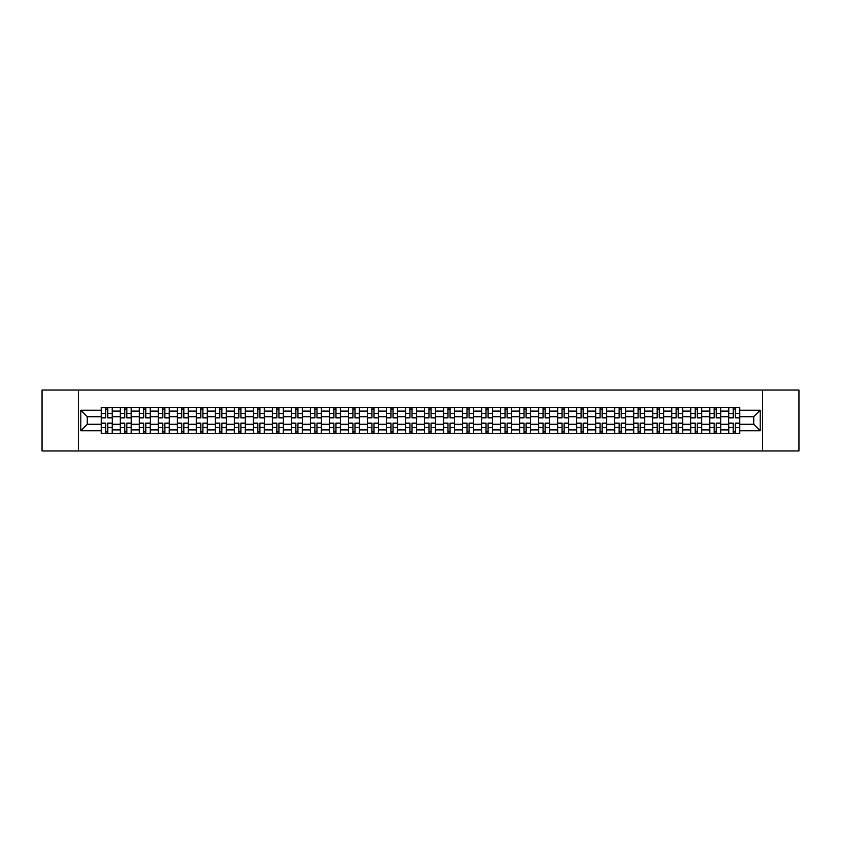 <?xml version="1.0" encoding="UTF-8"?>
<svg xmlns="http://www.w3.org/2000/svg" width="841" height="841" viewBox="0 0 841 841"><rect width="100%" height="100%" fill="white"/><g stroke="black" fill="none" stroke-linecap="round" stroke-linejoin="round"><path stroke-width="1.26" d="M762.629 450.976L798.95 450.976L798.95 390.024L42.05 390.024L42.05 450.976L762.629 450.976L762.629 390.024M120.295 433.599L120.295 411.112L112.252 411.112L112.252 433.599M112.252 411.112L112.252 407.401M120.295 411.112L120.295 407.401M131.27 407.401L131.27 433.599M139.312 433.599L139.312 407.401M150.287 407.401L150.287 433.599M158.329 433.599L158.329 407.401M169.293 407.401L169.293 433.599M177.346 433.599L177.346 407.401M188.31 407.401L188.31 433.599M196.352 433.599L196.352 407.401M207.328 407.401L207.328 433.599M215.37 433.599L215.37 407.401M226.334 407.401L226.334 433.599M234.387 433.599L234.387 407.401M245.351 407.401L245.351 433.599M253.393 433.599L253.393 407.401M264.368 407.401L264.368 433.599M272.41 433.599L272.41 407.401M283.385 407.401L283.385 433.599M291.428 433.599L291.428 407.401M302.392 407.401L302.392 433.599M310.434 433.599L310.434 407.401M321.409 407.401L321.409 433.599M329.451 433.599L329.451 407.401M340.426 407.401L340.426 433.599M348.468 433.599L348.468 407.401M359.433 407.401L359.433 433.599M367.485 433.599L367.485 407.401M378.45 407.401L378.45 433.599M386.492 433.599L386.492 407.401M397.467 407.401L397.467 433.599M405.509 433.599L405.509 407.401M416.474 407.401L416.474 433.599M424.526 433.599L424.526 407.401M435.491 407.401L435.491 433.599M443.533 433.599L443.533 407.401M454.508 407.401L454.508 433.599M462.55 433.599L462.55 407.401M473.515 407.401L473.515 433.599M481.567 433.599L481.567 407.401M492.532 407.401L492.532 433.599M500.574 433.599L500.574 407.401M511.549 407.401L511.549 433.599M519.591 433.599L519.591 407.401M530.566 407.401L530.566 433.599M538.608 433.599L538.608 407.401M549.572 407.401L549.572 433.599M557.615 433.599L557.615 407.401M568.59 407.401L568.59 433.599M576.632 433.599L576.632 407.401M587.607 407.401L587.607 433.599M595.649 433.599L595.649 407.401M606.613 407.401L606.613 433.599M614.666 433.599L614.666 407.401M625.63 407.401L625.63 433.599M633.672 433.599L633.672 407.401M644.648 407.401L644.648 433.599M652.69 433.599L652.69 407.401M663.654 407.401L663.654 433.599M671.707 433.599L671.707 407.401M682.671 407.401L682.671 433.599M690.713 433.599L690.713 407.401M701.688 407.401L701.688 433.599M709.73 433.599L709.73 407.401M720.705 407.401L720.705 433.599M728.748 433.599L728.748 407.401M728.748 424.274L720.705 424.274M709.73 424.274L701.688 424.274M690.713 424.274L682.671 424.274M671.707 424.274L663.654 424.274M652.69 424.274L644.648 424.274M633.672 424.274L625.63 424.274M614.666 424.274L606.613 424.274M595.649 424.274L587.607 424.274M576.632 424.274L568.59 424.274M557.615 424.274L549.572 424.274M538.608 424.274L530.566 424.274M519.591 424.274L511.549 424.274M500.574 424.274L492.532 424.274M481.567 424.274L473.515 424.274M462.55 424.274L454.508 424.274M443.533 424.274L435.491 424.274M424.526 424.274L416.474 424.274M405.509 424.274L397.467 424.274M386.492 424.274L378.45 424.274M367.485 424.274L359.433 424.274M348.468 424.274L340.426 424.274M329.451 424.274L321.409 424.274M310.434 424.274L302.392 424.274M291.428 424.274L283.385 424.274M272.41 424.274L264.368 424.274M253.393 424.274L245.351 424.274M234.387 424.274L226.334 424.274M215.37 424.274L207.328 424.274M196.352 424.274L188.31 424.274M177.346 424.274L169.293 424.274M158.329 424.274L150.287 424.274M139.312 424.274L131.27 424.274M120.295 424.274L112.252 424.274M728.748 416.726L720.705 416.726M709.73 416.726L701.688 416.726M690.713 416.726L682.671 416.726M671.707 416.726L663.654 416.726M652.69 416.726L644.648 416.726M633.672 416.726L625.63 416.726M614.666 416.726L606.613 416.726M595.649 416.726L587.607 416.726M576.632 416.726L568.59 416.726M557.615 416.726L549.572 416.726M538.608 416.726L530.566 416.726M519.591 416.726L511.549 416.726M500.574 416.726L492.532 416.726M481.567 416.726L473.515 416.726M462.55 416.726L454.508 416.726M443.533 416.726L435.491 416.726M424.526 416.726L416.474 416.726M405.509 416.726L397.467 416.726M386.492 416.726L378.45 416.726M367.485 416.726L359.433 416.726M348.468 416.726L340.426 416.726M329.451 416.726L321.409 416.726M310.434 416.726L302.392 416.726M291.428 416.726L283.385 416.726M272.41 416.726L264.368 416.726M253.393 416.726L245.351 416.726M234.387 416.726L226.334 416.726M215.37 416.726L207.328 416.726M196.352 416.726L188.31 416.726M177.346 416.726L169.293 416.726M158.329 416.726L150.287 416.726M139.312 416.726L131.27 416.726M120.295 416.726L112.252 416.726M87.264 424.274L101.288 424.274L101.288 416.726L87.264 416.726L87.264 424.274L80.81 430.739L80.81 410.261L101.288 410.261L101.288 416.726M739.712 416.726L739.712 424.274L753.736 424.274L753.736 416.726L739.712 416.726L739.712 407.401L101.288 407.401L101.288 410.261M739.712 410.261L760.19 410.261L760.19 430.739L739.712 430.739L739.712 424.274M101.288 424.274L101.288 433.599L739.712 433.599L739.712 430.739M101.288 430.739L80.81 430.739M78.371 450.976L78.371 390.024M107.806 431.769L105.735 431.769M105.735 409.231L107.806 409.231M126.823 431.769L124.752 431.769M124.752 409.231L126.823 409.231M145.829 431.769L143.758 431.769M143.758 409.231L145.829 409.231M164.847 431.769L162.776 431.769M162.776 409.231L164.847 409.231M183.864 431.769L181.793 431.769M181.793 409.231L183.864 409.231M202.881 431.769L200.799 431.769M200.799 409.231L202.881 409.231M221.887 431.769L219.816 431.769M219.816 409.231L221.887 409.231M240.904 431.769L238.833 431.769M238.833 409.231L240.904 409.231M259.922 431.769L257.851 431.769M257.851 409.231L259.922 409.231M278.928 431.769L276.857 431.769M276.857 409.231L278.928 409.231M297.945 431.769L295.874 431.769M295.874 409.231L297.945 409.231M316.962 431.769L314.891 431.769M314.891 409.231L316.962 409.231M335.969 431.769L333.898 431.769M333.898 409.231L335.969 409.231M354.986 431.769L352.915 431.769M352.915 409.231L354.986 409.231M374.003 431.769L371.932 431.769M371.932 409.231L374.003 409.231M393.02 431.769L390.939 431.769M390.939 409.231L393.02 409.231M412.027 431.769L409.956 431.769M409.956 409.231L412.027 409.231M431.044 431.769L428.973 431.769M428.973 409.231L431.044 409.231M450.061 431.769L447.98 431.769M447.98 409.231L450.061 409.231M469.068 431.769L466.997 431.769M466.997 409.231L469.068 409.231M488.085 431.769L486.014 431.769M486.014 409.231L488.085 409.231M507.102 431.769L505.031 431.769M505.031 409.231L507.102 409.231M526.109 431.769L524.038 431.769M524.038 409.231L526.109 409.231M545.126 431.769L543.055 431.769M543.055 409.231L545.126 409.231M564.143 431.769L562.072 431.769M562.072 409.231L564.143 409.231M583.149 431.769L581.078 431.769M581.078 409.231L583.149 409.231M602.167 431.769L600.096 431.769M600.096 409.231L602.167 409.231M621.184 431.769L619.113 431.769M619.113 409.231L621.184 409.231M640.201 431.769L638.119 431.769M638.119 409.231L640.201 409.231M659.207 431.769L657.136 431.769M657.136 409.231L659.207 409.231M678.224 431.769L676.153 431.769M676.153 409.231L678.224 409.231M697.242 431.769L695.171 431.769M695.171 409.231L697.242 409.231M716.248 431.769L714.177 431.769M714.177 409.231L716.248 409.231M735.265 431.769L733.194 431.769M733.194 409.231L735.265 409.231M80.81 410.261L87.264 416.726M753.736 424.274L760.19 430.739M753.736 416.726L760.19 410.261M107.806 417.882L107.806 407.517L112.189 407.517L112.189 417.882L107.806 417.882M105.735 409.104L107.806 409.104M109.572 407.517L101.351 407.517L101.351 417.882L105.735 417.882L105.735 407.517L103.969 407.517M105.735 423.118L105.735 433.483L101.351 433.483L101.351 423.118L105.735 423.118M107.806 431.896L105.735 431.896M103.969 433.483L112.189 433.483L112.189 423.118L107.806 423.118L107.806 433.483L109.572 433.483M126.823 417.882L126.823 407.517L131.207 407.517L131.207 417.882L126.823 417.882M124.752 409.104L126.823 409.104M128.589 407.517L120.358 407.517L120.358 417.882L124.752 417.882L124.752 407.517L122.986 407.517M145.829 417.882L145.829 407.517L150.224 407.517L150.224 417.882L145.829 417.882M143.758 409.104L145.829 409.104M147.606 407.517L139.375 407.517L139.375 417.882L143.758 417.882L143.758 407.517L141.992 407.517M124.752 423.118L124.752 433.483L120.358 433.483L120.358 423.118L124.752 423.118M126.823 431.896L124.752 431.896M122.986 433.483L131.207 433.483L131.207 423.118L126.823 423.118L126.823 433.483L128.589 433.483M143.758 423.118L143.758 433.483L139.375 433.483L139.375 423.118L143.758 423.118M145.829 431.896L143.758 431.896M141.992 433.483L150.224 433.483L150.224 423.118L145.829 423.118L145.829 433.483L147.606 433.483M164.847 417.882L164.847 407.517L169.241 407.517L169.241 417.882L164.847 417.882M162.776 409.104L164.847 409.104M166.613 407.517L158.392 407.517L158.392 417.882L162.776 417.882L162.776 407.517L161.009 407.517M183.864 417.882L183.864 407.517L188.247 407.517L188.247 417.882L183.864 417.882M181.793 409.104L183.864 409.104M185.63 407.517L177.398 407.517L177.398 417.882L181.793 417.882L181.793 407.517L180.027 407.517M202.881 417.882L202.881 407.517L207.264 407.517L207.264 417.882L202.881 417.882M200.799 409.104L202.881 409.104M204.647 407.517L196.416 407.517L196.416 417.882L200.799 417.882L200.799 407.517L199.033 407.517M162.776 423.118L162.776 433.483L158.392 433.483L158.392 423.118L162.776 423.118M164.847 431.896L162.776 431.896M161.009 433.483L169.241 433.483L169.241 423.118L164.847 423.118L164.847 433.483L166.613 433.483M181.793 423.118L181.793 433.483L177.398 433.483L177.398 423.118L181.793 423.118M183.864 431.896L181.793 431.896M180.027 433.483L188.247 433.483L188.247 423.118L183.864 423.118L183.864 433.483L185.63 433.483M200.799 423.118L200.799 433.483L196.416 433.483L196.416 423.118L200.799 423.118M202.881 431.896L200.799 431.896M199.033 433.483L207.264 433.483L207.264 423.118L202.881 423.118L202.881 433.483L204.647 433.483M221.887 417.882L221.887 407.517L226.282 407.517L226.282 417.882L221.887 417.882M219.816 409.104L221.887 409.104M223.653 407.517L215.433 407.517L215.433 417.882L219.816 417.882L219.816 407.517L218.05 407.517M219.816 423.118L219.816 433.483L215.433 433.483L215.433 423.118L219.816 423.118M221.887 431.896L219.816 431.896M218.05 433.483L226.282 433.483L226.282 423.118L221.887 423.118L221.887 433.483L223.653 433.483M240.904 417.882L240.904 407.517L245.288 407.517L245.288 417.882L240.904 417.882M238.833 409.104L240.904 409.104M242.671 407.517L234.439 407.517L234.439 417.882L238.833 417.882L238.833 407.517L237.067 407.517M238.833 423.118L238.833 433.483L234.439 433.483L234.439 423.118L238.833 423.118M240.904 431.896L238.833 431.896M237.067 433.483L245.288 433.483L245.288 423.118L240.904 423.118L240.904 433.483L242.671 433.483M259.922 417.882L259.922 407.517L264.305 407.517L264.305 417.882L259.922 417.882M257.851 409.104L259.922 409.104M261.688 407.517L253.456 407.517L253.456 417.882L257.851 417.882L257.851 407.517L256.074 407.517M257.851 423.118L257.851 433.483L253.456 433.483L253.456 423.118L257.851 423.118M259.922 431.896L257.851 431.896M256.074 433.483L264.305 433.483L264.305 423.118L259.922 423.118L259.922 433.483L261.688 433.483M278.928 417.882L278.928 407.517L283.322 407.517L283.322 417.882L278.928 417.882M276.857 409.104L278.928 409.104M280.694 407.517L272.473 407.517L272.473 417.882L276.857 417.882L276.857 407.517L275.091 407.517M276.857 423.118L276.857 433.483L272.473 433.483L272.473 423.118L276.857 423.118M278.928 431.896L276.857 431.896M275.091 433.483L283.322 433.483L283.322 423.118L278.928 423.118L278.928 433.483L280.694 433.483M297.945 417.882L297.945 407.517L302.329 407.517L302.329 417.882L297.945 417.882M295.874 409.104L297.945 409.104M299.711 407.517L291.491 407.517L291.491 417.882L295.874 417.882L295.874 407.517L294.108 407.517M316.962 417.882L316.962 407.517L321.346 407.517L321.346 417.882L316.962 417.882M314.891 409.104L316.962 409.104M318.728 407.517L310.497 407.517L310.497 417.882L314.891 417.882L314.891 407.517L313.125 407.517M335.969 417.882L335.969 407.517L340.363 407.517L340.363 417.882L335.969 417.882M333.898 409.104L335.969 409.104M337.746 407.517L329.514 407.517L329.514 417.882L333.898 417.882L333.898 407.517L332.132 407.517M354.986 417.882L354.986 407.517L359.38 407.517L359.38 417.882L354.986 417.882M352.915 409.104L354.986 409.104M356.752 407.517L348.531 407.517L348.531 417.882L352.915 417.882L352.915 407.517L351.149 407.517M374.003 417.882L374.003 407.517L378.387 407.517L378.387 417.882L374.003 417.882M371.932 409.104L374.003 409.104M375.769 407.517L367.538 407.517L367.538 417.882L371.932 417.882L371.932 407.517L370.166 407.517M393.02 417.882L393.02 407.517L397.404 407.517L397.404 417.882L393.02 417.882M390.939 409.104L393.02 409.104M394.786 407.517L386.555 407.517L386.555 417.882L390.939 417.882L390.939 407.517L389.173 407.517M295.874 423.118L295.874 433.483L291.491 433.483L291.491 423.118L295.874 423.118M297.945 431.896L295.874 431.896M294.108 433.483L302.329 433.483L302.329 423.118L297.945 423.118L297.945 433.483L299.711 433.483M314.891 423.118L314.891 433.483L310.497 433.483L310.497 423.118L314.891 423.118M316.962 431.896L314.891 431.896M313.125 433.483L321.346 433.483L321.346 423.118L316.962 423.118L316.962 433.483L318.728 433.483M333.898 423.118L333.898 433.483L329.514 433.483L329.514 423.118L333.898 423.118M335.969 431.896L333.898 431.896M332.132 433.483L340.363 433.483L340.363 423.118L335.969 423.118L335.969 433.483L337.746 433.483M352.915 423.118L352.915 433.483L348.531 433.483L348.531 423.118L352.915 423.118M354.986 431.896L352.915 431.896M351.149 433.483L359.38 433.483L359.38 423.118L354.986 423.118L354.986 433.483L356.752 433.483M371.932 423.118L371.932 433.483L367.538 433.483L367.538 423.118L371.932 423.118M374.003 431.896L371.932 431.896M370.166 433.483L378.387 433.483L378.387 423.118L374.003 423.118L374.003 433.483L375.769 433.483M390.939 423.118L390.939 433.483L386.555 433.483L386.555 423.118L390.939 423.118M393.02 431.896L390.939 431.896M389.173 433.483L397.404 433.483L397.404 423.118L393.02 423.118L393.02 433.483L394.786 433.483M412.027 417.882L412.027 407.517L416.421 407.517L416.421 417.882L412.027 417.882M409.956 409.104L412.027 409.104M413.793 407.517L405.572 407.517L405.572 417.882L409.956 417.882L409.956 407.517L408.19 407.517M409.956 423.118L409.956 433.483L405.572 433.483L405.572 423.118L409.956 423.118M412.027 431.896L409.956 431.896M408.19 433.483L416.421 433.483L416.421 423.118L412.027 423.118L412.027 433.483L413.793 433.483M431.044 417.882L431.044 407.517L435.428 407.517L435.428 417.882L431.044 417.882M428.973 409.104L431.044 409.104M432.81 407.517L424.579 407.517L424.579 417.882L428.973 417.882L428.973 407.517L427.207 407.517M428.973 423.118L428.973 433.483L424.579 433.483L424.579 423.118L428.973 423.118M431.044 431.896L428.973 431.896M427.207 433.483L435.428 433.483L435.428 423.118L431.044 423.118L431.044 433.483L432.81 433.483M450.061 417.882L450.061 407.517L454.445 407.517L454.445 417.882L450.061 417.882M447.98 409.104L450.061 409.104M451.827 407.517L443.596 407.517L443.596 417.882L447.98 417.882L447.98 407.517L446.214 407.517M447.98 423.118L447.98 433.483L443.596 433.483L443.596 423.118L447.98 423.118M450.061 431.896L447.98 431.896M446.214 433.483L454.445 433.483L454.445 423.118L450.061 423.118L450.061 433.483L451.827 433.483M469.068 417.882L469.068 407.517L473.462 407.517L473.462 417.882L469.068 417.882M466.997 409.104L469.068 409.104M470.834 407.517L462.613 407.517L462.613 417.882L466.997 417.882L466.997 407.517L465.231 407.517M466.997 423.118L466.997 433.483L462.613 433.483L462.613 423.118L466.997 423.118M469.068 431.896L466.997 431.896M465.231 433.483L473.462 433.483L473.462 423.118L469.068 423.118L469.068 433.483L470.834 433.483M488.085 417.882L488.085 407.517L492.469 407.517L492.469 417.882L488.085 417.882M486.014 409.104L488.085 409.104M489.851 407.517L481.62 407.517L481.62 417.882L486.014 417.882L486.014 407.517L484.248 407.517M486.014 423.118L486.014 433.483L481.62 433.483L481.62 423.118L486.014 423.118M488.085 431.896L486.014 431.896M484.248 433.483L492.469 433.483L492.469 423.118L488.085 423.118L488.085 433.483L489.851 433.483M507.102 417.882L507.102 407.517L511.486 407.517L511.486 417.882L507.102 417.882M505.031 409.104L507.102 409.104M508.868 407.517L500.637 407.517L500.637 417.882L505.031 417.882L505.031 407.517L503.254 407.517M505.031 423.118L505.031 433.483L500.637 433.483L500.637 423.118L505.031 423.118M507.102 431.896L505.031 431.896M503.254 433.483L511.486 433.483L511.486 423.118L507.102 423.118L507.102 433.483L508.868 433.483M526.109 417.882L526.109 407.517L530.503 407.517L530.503 417.882L526.109 417.882M524.038 409.104L526.109 409.104M527.875 407.517L519.654 407.517L519.654 417.882L524.038 417.882L524.038 407.517L522.272 407.517M524.038 423.118L524.038 433.483L519.654 433.483L519.654 423.118L524.038 423.118M526.109 431.896L524.038 431.896M522.272 433.483L530.503 433.483L530.503 423.118L526.109 423.118L526.109 433.483L527.875 433.483M545.126 417.882L545.126 407.517L549.509 407.517L549.509 417.882L545.126 417.882M543.055 409.104L545.126 409.104M546.892 407.517L538.671 407.517L538.671 417.882L543.055 417.882L543.055 407.517L541.289 407.517M543.055 423.118L543.055 433.483L538.671 433.483L538.671 423.118L543.055 423.118M545.126 431.896L543.055 431.896M541.289 433.483L549.509 433.483L549.509 423.118L545.126 423.118L545.126 433.483L546.892 433.483M564.143 417.882L564.143 407.517L568.527 407.517L568.527 417.882L564.143 417.882M562.072 409.104L564.143 409.104M565.909 407.517L557.678 407.517L557.678 417.882L562.072 417.882L562.072 407.517L560.306 407.517M562.072 423.118L562.072 433.483L557.678 433.483L557.678 423.118L562.072 423.118M564.143 431.896L562.072 431.896M560.306 433.483L568.527 433.483L568.527 423.118L564.143 423.118L564.143 433.483L565.909 433.483M583.149 417.882L583.149 407.517L587.544 407.517L587.544 417.882L583.149 417.882M581.078 409.104L583.149 409.104M584.926 407.517L576.695 407.517L576.695 417.882L581.078 417.882L581.078 407.517L579.312 407.517M581.078 423.118L581.078 433.483L576.695 433.483L576.695 423.118L581.078 423.118M583.149 431.896L581.078 431.896M579.312 433.483L587.544 433.483L587.544 423.118L583.149 423.118L583.149 433.483L584.926 433.483M602.167 417.882L602.167 407.517L606.561 407.517L606.561 417.882L602.167 417.882M600.096 409.104L602.167 409.104M603.933 407.517L595.712 407.517L595.712 417.882L600.096 417.882L600.096 407.517L598.329 407.517M600.096 423.118L600.096 433.483L595.712 433.483L595.712 423.118L600.096 423.118M602.167 431.896L600.096 431.896M598.329 433.483L606.561 433.483L606.561 423.118L602.167 423.118L602.167 433.483L603.933 433.483M621.184 417.882L621.184 407.517L625.567 407.517L625.567 417.882L621.184 417.882M619.113 409.104L621.184 409.104M622.95 407.517L614.718 407.517L614.718 417.882L619.113 417.882L619.113 407.517L617.347 407.517M619.113 423.118L619.113 433.483L614.718 433.483L614.718 423.118L619.113 423.118M621.184 431.896L619.113 431.896M617.347 433.483L625.567 433.483L625.567 423.118L621.184 423.118L621.184 433.483L622.95 433.483M640.201 417.882L640.201 407.517L644.584 407.517L644.584 417.882L640.201 417.882M638.119 409.104L640.201 409.104M641.967 407.517L633.736 407.517L633.736 417.882L638.119 417.882L638.119 407.517L636.353 407.517M638.119 423.118L638.119 433.483L633.736 433.483L633.736 423.118L638.119 423.118M640.201 431.896L638.119 431.896M636.353 433.483L644.584 433.483L644.584 423.118L640.201 423.118L640.201 433.483L641.967 433.483M659.207 417.882L659.207 407.517L663.602 407.517L663.602 417.882L659.207 417.882M657.136 409.104L659.207 409.104M660.973 407.517L652.753 407.517L652.753 417.882L657.136 417.882L657.136 407.517L655.37 407.517M657.136 423.118L657.136 433.483L652.753 433.483L652.753 423.118L657.136 423.118M659.207 431.896L657.136 431.896M655.37 433.483L663.602 433.483L663.602 423.118L659.207 423.118L659.207 433.483L660.973 433.483M678.224 417.882L678.224 407.517L682.608 407.517L682.608 417.882L678.224 417.882M676.153 409.104L678.224 409.104M679.991 407.517L671.759 407.517L671.759 417.882L676.153 417.882L676.153 407.517L674.387 407.517M676.153 423.118L676.153 433.483L671.759 433.483L671.759 423.118L676.153 423.118M678.224 431.896L676.153 431.896M674.387 433.483L682.608 433.483L682.608 423.118L678.224 423.118L678.224 433.483L679.991 433.483M697.242 417.882L697.242 407.517L701.625 407.517L701.625 417.882L697.242 417.882M695.171 409.104L697.242 409.104M699.008 407.517L690.776 407.517L690.776 417.882L695.171 417.882L695.171 407.517L693.394 407.517M695.171 423.118L695.171 433.483L690.776 433.483L690.776 423.118L695.171 423.118M697.242 431.896L695.171 431.896M693.394 433.483L701.625 433.483L701.625 423.118L697.242 423.118L697.242 433.483L699.008 433.483M716.248 417.882L716.248 407.517L720.642 407.517L720.642 417.882L716.248 417.882M714.177 409.104L716.248 409.104M718.014 407.517L709.793 407.517L709.793 417.882L714.177 417.882L714.177 407.517L712.411 407.517M714.177 423.118L714.177 433.483L709.793 433.483L709.793 423.118L714.177 423.118M716.248 431.896L714.177 431.896M712.411 433.483L720.642 433.483L720.642 423.118L716.248 423.118L716.248 433.483L718.014 433.483M735.265 417.882L735.265 407.517L739.649 407.517L739.649 417.882L735.265 417.882M733.194 409.104L735.265 409.104M737.031 407.517L728.811 407.517L728.811 417.882L733.194 417.882L733.194 407.517L731.428 407.517M733.194 423.118L733.194 433.483L728.811 433.483L728.811 423.118L733.194 423.118M735.265 431.896L733.194 431.896M731.428 433.483L739.649 433.483L739.649 423.118L735.265 423.118L735.265 433.483L737.031 433.483M709.73 411.112L701.688 411.112M690.713 411.112L682.671 411.112M671.707 411.112L663.654 411.112M652.69 411.112L644.648 411.112M633.672 411.112L625.63 411.112M614.666 411.112L606.613 411.112M595.649 411.112L587.607 411.112M576.632 411.112L568.59 411.112M557.615 411.112L549.572 411.112M538.608 411.112L530.566 411.112M519.591 411.112L511.549 411.112M500.574 411.112L492.532 411.112M481.567 411.112L473.515 411.112M462.55 411.112L454.508 411.112M443.533 411.112L435.491 411.112M424.526 411.112L416.474 411.112M405.509 411.112L397.467 411.112M386.492 411.112L378.45 411.112M367.485 411.112L359.433 411.112M348.468 411.112L340.426 411.112M329.451 411.112L321.409 411.112M310.434 411.112L302.392 411.112M291.428 411.112L283.385 411.112M272.41 411.112L264.368 411.112M253.393 411.112L245.351 411.112M234.387 411.112L226.334 411.112M215.37 411.112L207.328 411.112M196.352 411.112L188.31 411.112M177.346 411.112L169.293 411.112M158.329 411.112L150.287 411.112M139.312 411.112L131.27 411.112M728.748 411.112L720.705 411.112M709.73 429.888L701.688 429.888M690.713 429.888L682.671 429.888M671.707 429.888L663.654 429.888M652.69 429.888L644.648 429.888M633.672 429.888L625.63 429.888M614.666 429.888L606.613 429.888M595.649 429.888L587.607 429.888M576.632 429.888L568.59 429.888M557.615 429.888L549.572 429.888M538.608 429.888L530.566 429.888M519.591 429.888L511.549 429.888M500.574 429.888L492.532 429.888M481.567 429.888L473.515 429.888M462.55 429.888L454.508 429.888M443.533 429.888L435.491 429.888M424.526 429.888L416.474 429.888M405.509 429.888L397.467 429.888M386.492 429.888L378.45 429.888M367.485 429.888L359.433 429.888M348.468 429.888L340.426 429.888M329.451 429.888L321.409 429.888M310.434 429.888L302.392 429.888M291.428 429.888L283.385 429.888M272.41 429.888L264.368 429.888M253.393 429.888L245.351 429.888M234.387 429.888L226.334 429.888M215.37 429.888L207.328 429.888M196.352 429.888L188.31 429.888M177.346 429.888L169.293 429.888M158.329 429.888L150.287 429.888M139.312 429.888L131.27 429.888M120.295 429.888L112.252 429.888M728.748 429.888L720.705 429.888M107.806 417.62L112.189 417.62M107.806 413.509L112.189 413.509M101.351 417.62L105.735 417.62M101.351 413.509L105.735 413.509M105.735 423.38L101.351 423.38M105.735 427.491L101.351 427.491M112.189 423.38L107.806 423.38M112.189 427.491L107.806 427.491M126.823 417.62L131.207 417.62M126.823 413.509L131.207 413.509M120.358 417.62L124.752 417.62M120.358 413.509L124.752 413.509M145.829 417.62L150.224 417.62M145.829 413.509L150.224 413.509M139.375 417.62L143.758 417.62M139.375 413.509L143.758 413.509M124.752 423.38L120.358 423.38M124.752 427.491L120.358 427.491M131.207 423.38L126.823 423.38M131.207 427.491L126.823 427.491M143.758 423.38L139.375 423.38M143.758 427.491L139.375 427.491M150.224 423.38L145.829 423.38M150.224 427.491L145.829 427.491M164.847 417.62L169.241 417.62M164.847 413.509L169.241 413.509M158.392 417.62L162.776 417.62M158.392 413.509L162.776 413.509M183.864 417.62L188.247 417.62M183.864 413.509L188.247 413.509M177.398 417.62L181.793 417.62M177.398 413.509L181.793 413.509M202.881 417.62L207.264 417.62M202.881 413.509L207.264 413.509M196.416 417.62L200.799 417.62M196.416 413.509L200.799 413.509M162.776 423.38L158.392 423.38M162.776 427.491L158.392 427.491M169.241 423.38L164.847 423.38M169.241 427.491L164.847 427.491M181.793 423.38L177.398 423.38M181.793 427.491L177.398 427.491M188.247 423.38L183.864 423.38M188.247 427.491L183.864 427.491M200.799 423.38L196.416 423.38M200.799 427.491L196.416 427.491M207.264 423.38L202.881 423.38M207.264 427.491L202.881 427.491M221.887 417.62L226.282 417.62M221.887 413.509L226.282 413.509M215.433 417.62L219.816 417.62M215.433 413.509L219.816 413.509M219.816 423.38L215.433 423.38M219.816 427.491L215.433 427.491M226.282 423.38L221.887 423.38M226.282 427.491L221.887 427.491M240.904 417.62L245.288 417.62M240.904 413.509L245.288 413.509M234.439 417.62L238.833 417.62M234.439 413.509L238.833 413.509M238.833 423.38L234.439 423.38M238.833 427.491L234.439 427.491M245.288 423.38L240.904 423.38M245.288 427.491L240.904 427.491M259.922 417.62L264.305 417.62M259.922 413.509L264.305 413.509M253.456 417.62L257.851 417.62M253.456 413.509L257.851 413.509M257.851 423.38L253.456 423.38M257.851 427.491L253.456 427.491M264.305 423.38L259.922 423.38M264.305 427.491L259.922 427.491M278.928 417.62L283.322 417.62M278.928 413.509L283.322 413.509M272.473 417.62L276.857 417.62M272.473 413.509L276.857 413.509M276.857 423.38L272.473 423.38M276.857 427.491L272.473 427.491M283.322 423.38L278.928 423.38M283.322 427.491L278.928 427.491M297.945 417.62L302.329 417.62M297.945 413.509L302.329 413.509M291.491 417.62L295.874 417.62M291.491 413.509L295.874 413.509M316.962 417.62L321.346 417.62M316.962 413.509L321.346 413.509M310.497 417.62L314.891 417.62M310.497 413.509L314.891 413.509M335.969 417.62L340.363 417.62M335.969 413.509L340.363 413.509M329.514 417.62L333.898 417.62M329.514 413.509L333.898 413.509M354.986 417.62L359.38 417.62M354.986 413.509L359.38 413.509M348.531 417.62L352.915 417.62M348.531 413.509L352.915 413.509M374.003 417.62L378.387 417.62M374.003 413.509L378.387 413.509M367.538 417.62L371.932 417.62M367.538 413.509L371.932 413.509M393.02 417.62L397.404 417.62M393.02 413.509L397.404 413.509M386.555 417.62L390.939 417.62M386.555 413.509L390.939 413.509M295.874 423.38L291.491 423.38M295.874 427.491L291.491 427.491M302.329 423.38L297.945 423.38M302.329 427.491L297.945 427.491M314.891 423.38L310.497 423.38M314.891 427.491L310.497 427.491M321.346 423.38L316.962 423.38M321.346 427.491L316.962 427.491M333.898 423.38L329.514 423.38M333.898 427.491L329.514 427.491M340.363 423.38L335.969 423.38M340.363 427.491L335.969 427.491M352.915 423.38L348.531 423.38M352.915 427.491L348.531 427.491M359.38 423.38L354.986 423.38M359.38 427.491L354.986 427.491M371.932 423.38L367.538 423.38M371.932 427.491L367.538 427.491M378.387 423.38L374.003 423.38M378.387 427.491L374.003 427.491M390.939 423.38L386.555 423.38M390.939 427.491L386.555 427.491M397.404 423.38L393.02 423.38M397.404 427.491L393.02 427.491M412.027 417.62L416.421 417.62M412.027 413.509L416.421 413.509M405.572 417.62L409.956 417.62M405.572 413.509L409.956 413.509M409.956 423.38L405.572 423.38M409.956 427.491L405.572 427.491M416.421 423.38L412.027 423.38M416.421 427.491L412.027 427.491M431.044 417.62L435.428 417.62M431.044 413.509L435.428 413.509M424.579 417.62L428.973 417.62M424.579 413.509L428.973 413.509M428.973 423.38L424.579 423.38M428.973 427.491L424.579 427.491M435.428 423.38L431.044 423.38M435.428 427.491L431.044 427.491M450.061 417.62L454.445 417.62M450.061 413.509L454.445 413.509M443.596 417.62L447.98 417.62M443.596 413.509L447.98 413.509M447.98 423.38L443.596 423.38M447.98 427.491L443.596 427.491M454.445 423.38L450.061 423.38M454.445 427.491L450.061 427.491M469.068 417.62L473.462 417.62M469.068 413.509L473.462 413.509M462.613 417.62L466.997 417.62M462.613 413.509L466.997 413.509M466.997 423.38L462.613 423.38M466.997 427.491L462.613 427.491M473.462 423.38L469.068 423.38M473.462 427.491L469.068 427.491M488.085 417.62L492.469 417.62M488.085 413.509L492.469 413.509M481.62 417.62L486.014 417.62M481.62 413.509L486.014 413.509M486.014 423.38L481.62 423.38M486.014 427.491L481.62 427.491M492.469 423.38L488.085 423.38M492.469 427.491L488.085 427.491M507.102 417.62L511.486 417.62M507.102 413.509L511.486 413.509M500.637 417.62L505.031 417.62M500.637 413.509L505.031 413.509M505.031 423.38L500.637 423.38M505.031 427.491L500.637 427.491M511.486 423.38L507.102 423.38M511.486 427.491L507.102 427.491M526.109 417.62L530.503 417.62M526.109 413.509L530.503 413.509M519.654 417.62L524.038 417.62M519.654 413.509L524.038 413.509M524.038 423.38L519.654 423.38M524.038 427.491L519.654 427.491M530.503 423.38L526.109 423.38M530.503 427.491L526.109 427.491M545.126 417.62L549.509 417.62M545.126 413.509L549.509 413.509M538.671 417.62L543.055 417.62M538.671 413.509L543.055 413.509M543.055 423.38L538.671 423.38M543.055 427.491L538.671 427.491M549.509 423.38L545.126 423.38M549.509 427.491L545.126 427.491M564.143 417.62L568.527 417.62M564.143 413.509L568.527 413.509M557.678 417.62L562.072 417.62M557.678 413.509L562.072 413.509M562.072 423.38L557.678 423.38M562.072 427.491L557.678 427.491M568.527 423.38L564.143 423.38M568.527 427.491L564.143 427.491M583.149 417.62L587.544 417.62M583.149 413.509L587.544 413.509M576.695 417.62L581.078 417.62M576.695 413.509L581.078 413.509M581.078 423.38L576.695 423.38M581.078 427.491L576.695 427.491M587.544 423.38L583.149 423.38M587.544 427.491L583.149 427.491M602.167 417.62L606.561 417.62M602.167 413.509L606.561 413.509M595.712 417.62L600.096 417.62M595.712 413.509L600.096 413.509M600.096 423.38L595.712 423.38M600.096 427.491L595.712 427.491M606.561 423.38L602.167 423.38M606.561 427.491L602.167 427.491M621.184 417.62L625.567 417.62M621.184 413.509L625.567 413.509M614.718 417.62L619.113 417.62M614.718 413.509L619.113 413.509M619.113 423.38L614.718 423.38M619.113 427.491L614.718 427.491M625.567 423.38L621.184 423.38M625.567 427.491L621.184 427.491M640.201 417.62L644.584 417.62M640.201 413.509L644.584 413.509M633.736 417.62L638.119 417.62M633.736 413.509L638.119 413.509M638.119 423.38L633.736 423.38M638.119 427.491L633.736 427.491M644.584 423.38L640.201 423.38M644.584 427.491L640.201 427.491M659.207 417.62L663.602 417.62M659.207 413.509L663.602 413.509M652.753 417.62L657.136 417.62M652.753 413.509L657.136 413.509M657.136 423.38L652.753 423.38M657.136 427.491L652.753 427.491M663.602 423.38L659.207 423.38M663.602 427.491L659.207 427.491M678.224 417.62L682.608 417.62M678.224 413.509L682.608 413.509M671.759 417.62L676.153 417.62M671.759 413.509L676.153 413.509M676.153 423.38L671.759 423.38M676.153 427.491L671.759 427.491M682.608 423.38L678.224 423.38M682.608 427.491L678.224 427.491M697.242 417.62L701.625 417.62M697.242 413.509L701.625 413.509M690.776 417.62L695.171 417.62M690.776 413.509L695.171 413.509M695.171 423.38L690.776 423.38M695.171 427.491L690.776 427.491M701.625 423.38L697.242 423.38M701.625 427.491L697.242 427.491M716.248 417.62L720.642 417.62M716.248 413.509L720.642 413.509M709.793 417.62L714.177 417.62M709.793 413.509L714.177 413.509M714.177 423.38L709.793 423.38M714.177 427.491L709.793 427.491M720.642 423.38L716.248 423.38M720.642 427.491L716.248 427.491M735.265 417.62L739.649 417.62M735.265 413.509L739.649 413.509M728.811 417.62L733.194 417.62M728.811 413.509L733.194 413.509M733.194 423.38L728.811 423.38M733.194 427.491L728.811 427.491M739.649 423.38L735.265 423.38M739.649 427.491L735.265 427.491"/></g></svg>
